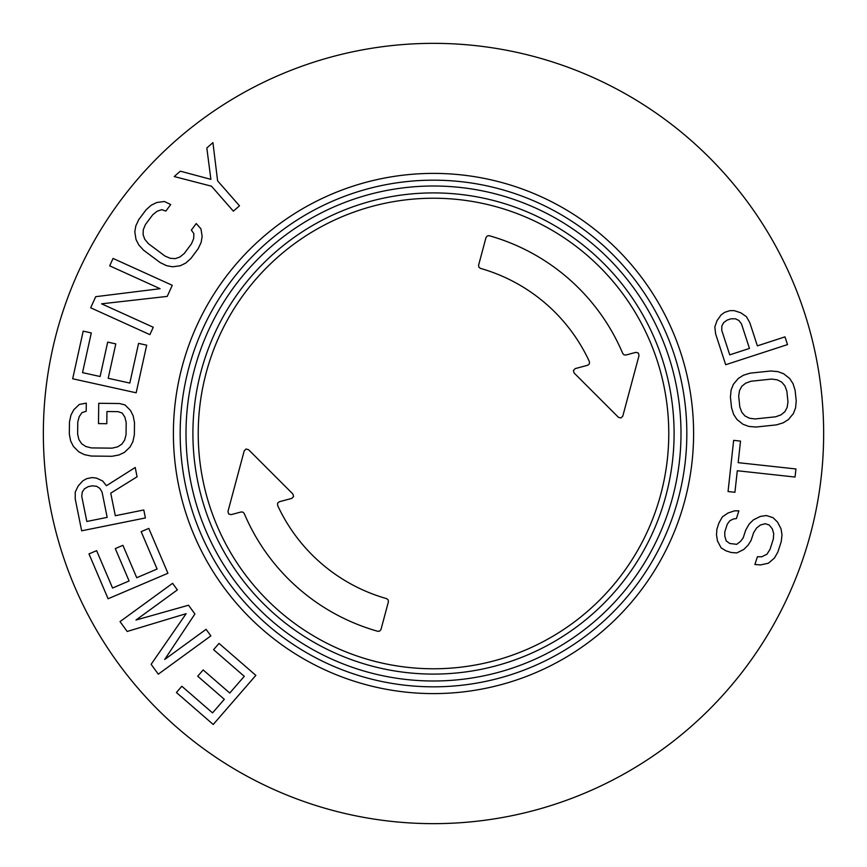 <?xml version="1.0" encoding="UTF-8"?>
<svg xmlns="http://www.w3.org/2000/svg" width="867" height="867" viewBox="0 0 867 867"><rect width="100%" height="100%" fill="white"/><g stroke="black" fill="none" stroke-linecap="round" stroke-linejoin="round"><path stroke-width="1.3" d="M433.5 173.4A260.1 260.1 0 0 1 693.6 433.5A260.1 260.1 0 0 1 433.5 693.6A260.1 260.1 0 0 1 173.4 433.5A260.1 260.1 0 0 1 433.5 173.4M433.5 192.907A240.593 240.593 0 0 0 192.907 433.5A240.593 240.593 0 0 0 433.5 674.092A240.593 240.593 0 0 0 674.092 433.5A240.593 240.593 0 0 0 433.5 192.907A240.593 240.593 0 0 0 192.907 433.5A240.593 240.593 0 0 0 433.5 674.092A240.593 240.593 0 0 0 674.092 433.5A240.593 240.593 0 0 0 433.5 192.907M433.5 668.771A235.271 235.271 0 0 0 668.771 433.5A235.271 235.271 0 0 0 433.5 198.229A235.271 235.271 0 0 0 198.229 433.5A235.271 235.271 0 0 0 433.5 668.771M589.408 361.647L589.397 363.847L587.718 365.245L589.397 363.847L589.408 361.647A171.666 171.666 0 0 0 480.405 268.369L478.844 267.144L478.595 265.194L486.008 237.547L487.232 235.965L489.226 235.716A205.479 205.479 0 0 1 622.777 353.53L624.034 354.852L625.844 355.037L624.034 354.852L622.777 353.53A205.479 205.479 0 0 0 489.226 235.716L488.685 235.629M635.847 352.36L638.35 353.032L635.847 352.36L625.844 355.037M622.788 416.138L639.033 355.546L638.35 353.032L639.033 355.546L622.788 416.138L620.945 417.981L618.442 417.309L574.073 372.94L573.401 370.437L575.244 368.594L587.718 365.245M277.592 505.353L277.603 503.153L279.282 501.755L277.603 503.153L277.592 505.353A171.666 171.666 0 0 0 386.595 598.631L388.156 599.856L388.405 601.806L380.992 629.453L379.768 631.035L377.774 631.284A205.479 205.479 0 0 1 244.223 513.47L242.966 512.148L241.156 511.963L242.966 512.148L244.223 513.47A205.479 205.479 0 0 0 377.774 631.284L378.315 631.371M231.153 514.64L228.65 513.968L231.153 514.64L241.156 511.963M244.212 450.862L227.967 511.454L228.65 513.968L227.967 511.454L244.212 450.862L246.055 449.019L248.558 449.691L292.927 494.06L293.599 496.563L291.756 498.406L279.282 501.755M574.073 372.94L573.401 370.437M292.927 494.06L293.599 496.563M219.026 643.412L213.575 649.676L244.277 676.325L229.766 693.036L203.16 669.953L197.719 676.217L224.325 699.311L212.534 712.891L181.842 686.252L176.402 692.516L213.228 724.487L255.852 675.382L219.026 643.412M188.529 605.231L135.989 620.035L177.367 589.896L172.576 583.328L120.025 621.617L127.2 631.469L186.134 613.684L151.129 664.317L158.303 674.168L210.865 635.89L206.086 629.323L164.708 659.462L194.912 613.988L188.529 605.231M148.788 528.404L141.158 531.655L157.1 569.034L136.737 577.725L122.919 545.321L115.278 548.583L129.096 580.977L112.558 588.032L96.616 550.653L88.976 553.905L108.104 598.761L167.927 573.26L148.788 528.404M75.223 498.948L81.661 530.81L145.396 517.946L143.792 509.98L115.311 515.724L110.748 493.15L137.084 476.774L135.209 467.486L106.435 485.737L102.642 480.968L96.421 478.085L92.086 477.576L86.657 478.671L82.853 480.817L78.236 485.899L75.245 492.033L75.223 498.948M102.078 492.142L107.172 517.371L86.83 521.479L81.736 496.249L82.289 491.99L84.467 488.782L88.261 486.636L92.335 485.813L96.671 486.322L99.922 488.435L102.078 492.142M78.81 451.837L84.316 454.611L91.219 456.042L111.973 456.28L118.898 455.002L124.469 452.357L130.061 447.004L132.889 441.606L134.352 434.855L134.493 422.663L133.182 415.878L130.473 410.427L125 404.943L119.483 403.523L98.73 403.296L98.502 423.605L106.804 423.703L106.944 411.511L118.01 411.641L122.149 413.039L124.87 417.135L126.192 422.565L126.051 434.757L124.61 440.165L121.792 444.197L117.609 446.863L112.06 448.152L91.306 447.914L85.79 446.494L81.671 443.741L78.951 439.645L77.629 434.215L77.77 422.023L79.211 416.615L82.029 412.584L86.191 411.283L86.288 403.155L79.352 404.423L73.76 409.788L70.931 415.174L69.468 421.926L69.327 434.118L70.639 440.902L73.337 446.353L78.81 451.837M146.686 345.174L138.579 343.386L129.812 383.073L108.202 378.294L115.799 343.906L107.692 342.107L100.095 376.506L82.528 372.626L91.295 332.939L83.189 331.151L72.676 378.771L136.162 392.794L146.686 345.174M149.893 334.651L153.253 327.249L101.591 303.818L167.233 296.395L172.273 285.297L113.057 258.442L109.697 265.844L160.092 288.7L95.706 296.687L90.677 307.796L149.893 334.651M138.828 244.982L143.564 250.195L160.2 262.603L166.551 265.66L172.609 266.798L180.282 265.757L185.744 263.069L190.903 258.464L198.185 248.688L201.133 242.435L202.152 236.442L200.949 228.79L196.224 223.567L191.358 230.08L193.872 233.646L193.666 238.555L191.531 243.735L184.248 253.5L179.892 257.022L175.253 258.626L170.3 258.312L165.055 256.09L148.42 243.681L144.789 239.292L143.088 234.632L143.293 229.722L145.428 224.553L152.722 214.778L157.068 211.266L161.717 209.662L165.857 211.06L170.712 204.536L164.362 201.491L156.678 202.52L151.226 205.219L146.068 209.814L138.774 219.589L135.837 225.843L134.808 231.847L136.011 239.498L138.828 244.982M217.595 180.835L212.935 142.621L206.823 147.975L210.887 179.35L180.325 171.189L174.213 176.543L211.483 186.199L233.353 211.169L239.476 205.815L217.595 180.835M760.359 516.418L753.423 519.853L749.11 524.145L745.696 530.16L743.182 537.887L740.613 541.322L736.722 544.335L729.721 543.479L726.199 540.91L724.823 536.185L724.769 531.894L727.283 524.167L729.851 520.731L733.319 519.008L736.376 518.574L738.89 510.847L734.522 510.847L728.009 513.004L722.384 516.873L718.971 522.888L716.868 529.325L716.51 534.906L717.464 540.91L721.051 547.781L725.885 550.783L731.152 552.496L736.831 552.918L743.778 549.483L748.08 545.18L751.071 540.455L753.596 532.728L756.588 528.003L760.478 525.001L765.258 523.711L769.202 524.99L772.313 528.859L773.689 533.573L773.321 539.155L769.972 549.461L766.981 554.186L761.768 556.766L757.4 556.766L754.886 564.493L760.565 564.926L768.411 563.203L774.448 558.045L777.862 552.03L781.221 541.723L782.001 534.852L781.048 528.848L777.461 521.977L773.039 517.697L766.461 515.551L760.359 516.418M740.516 441.108L733.645 440.36L728.052 491.535L734.934 492.283L737.286 470.738L795.05 477.045L795.928 468.96L738.164 462.664L740.516 441.108M777.32 379.844L781.731 382.109L784.906 385.869L786.846 391.115L787.973 401.887L787.16 407.425L784.83 411.749L780.983 414.881L775.618 416.799L754.984 418.956L749.337 418.187L744.926 415.922L741.751 412.172L739.811 406.926L738.684 396.143L739.497 390.616L741.827 386.281L745.674 383.16L751.039 381.231L771.673 379.074L777.32 379.844M731.553 407.783L733.634 414.383L736.95 419.487L743.019 424.299L748.806 426.412L755.829 427.041L776.464 424.884L783.204 422.814L788.428 419.552L793.37 413.581L795.559 407.913L796.231 401.031L795.104 390.248L793.023 383.658L789.707 378.554L783.638 373.742L777.851 371.618L770.828 370.989L750.193 373.146L743.452 375.216L738.229 378.489L733.287 384.449L731.098 390.128L730.426 397.01L731.553 407.783M740.776 312.792L734.262 310.646L729.895 310.646L724.628 312.358L721.106 314.927L717.096 320.508L714.831 326.946L715.611 333.817L725.679 364.725L787.507 344.6L784.993 336.862L757.368 345.857L749.814 322.676L746.4 316.661L740.776 312.792M741.502 323.955L749.467 348.436L729.743 354.852L721.767 330.381L721.832 326.09L723.62 322.654L727.153 320.086L731.098 318.796L735.465 318.796L738.933 320.519L741.502 323.955M433.5 43.35A390.15 390.15 0 0 0 43.35 433.5A390.15 390.15 0 0 0 433.5 823.65A390.15 390.15 0 0 0 823.65 433.5A390.15 390.15 0 0 0 433.5 43.35M433.5 686.827A253.327 253.327 0 0 1 180.173 433.5A253.327 253.327 0 0 1 433.5 180.173A253.327 253.327 0 0 1 686.827 433.5A253.327 253.327 0 0 1 433.5 686.827M433.5 680.996A247.496 247.496 0 0 0 680.996 433.5A247.496 247.496 0 0 0 433.5 186.004A247.496 247.496 0 0 0 186.004 433.5A247.496 247.496 0 0 0 433.5 680.996"/></g></svg>
